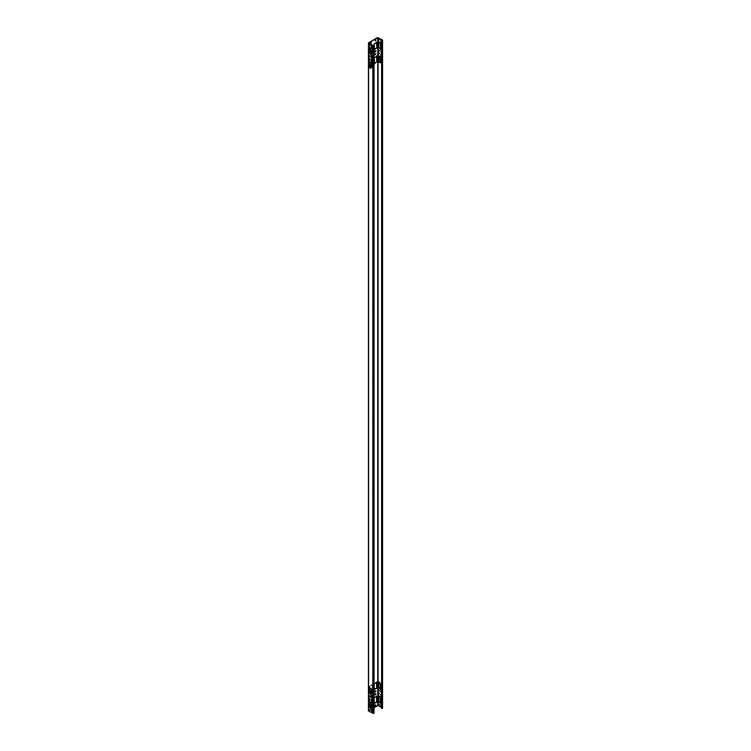 <?xml version="1.0" encoding="UTF-8"?>
<svg xmlns="http://www.w3.org/2000/svg" width="751" height="751" viewBox="0 0 751 751"><rect width="100%" height="100%" fill="white"/><g stroke="black" fill="none" stroke-linecap="round" stroke-linejoin="round"><path stroke-width="0.56" stroke-dasharray="3.75 2.82" d="M371.98 690.826L371.454 690.357L372.13 690.742L371.98 693.389M371.98 695.464L371.454 694.994L372.13 695.379L371.98 698.026M381.48 687.907L381.621 685.259L380.945 684.874L381.48 685.344M381.48 692.544L381.621 689.897L380.945 689.512L381.48 689.981M370.919 694.281L371.069 688.629L369.379 687.372M380.419 688.798L380.56 683.147L378.87 681.889M369.67 695.942L369.135 695.473L369.811 695.858L369.67 696.721M379.161 691.239L379.311 690.385L378.635 689.991L379.161 690.46M369.567 692.159L369.426 686.508L371.745 684.734L372.271 685.034L371.886 691.267M369.567 687.484L369.961 685.926L372.271 685.034L371.745 691.183M370.919 691.662L371.454 691.352M371.454 691.521L370.919 691.831M371.116 693.502L370.44 693.886L370.44 694.666L371.257 693.577L370.581 694.75L371.116 693.502M370.44 694.666L371.257 694.356L370.44 694.666M375.209 692.075L375.744 691.605L375.068 691.99L375.744 690.826L375.209 691.295M374.195 689.493L374.054 683.842L376.514 682.143M373.5 692.506L372.684 692.985L373.641 692.591M373.5 706.419L372.684 706.898L373.641 706.503M374.195 703.405L374.054 697.754L376.514 696.055M375.209 694.084L375.744 693.605L375.209 694.863M375.209 705.996L375.744 705.518L375.068 705.912L375.744 704.738L375.209 705.217M371.116 707.414L370.44 708.578L371.116 707.414L370.44 707.799L371.257 707.498L371.257 708.277L370.581 708.662L371.116 707.414M370.44 708.578L371.257 708.277L370.44 708.578M369.567 706.071L369.426 700.43L371.745 698.646L372.271 698.956L371.886 705.189M369.567 701.396L369.961 699.838L372.271 698.956L371.745 705.105M370.919 705.574L371.454 705.264M371.454 705.433L370.919 705.743M370.44 697.444L371.116 697.059L371.116 696.28L370.44 696.665L370.44 697.444L371.257 697.144L370.581 697.529L371.257 696.365L371.257 697.144L370.44 697.444M371.116 696.28L370.44 696.665L371.116 696.28M379.161 705.161L379.311 704.297L378.635 703.903L379.161 704.382M369.67 698.73L369.135 698.252L369.67 699.51M379.161 694.027L379.311 693.164L378.635 692.769L379.161 693.248M369.67 709.864L369.135 709.385L369.67 710.643M380.419 702.711L380.56 697.059L378.87 695.811M370.919 708.193L371.069 702.542L369.379 701.293M381.48 706.456L381.621 703.809L380.945 703.424L381.48 703.894M381.48 701.819L381.621 699.172L380.945 698.787L381.48 699.256M381.48 697.181L381.621 694.534L380.945 694.149L381.48 694.619M371.98 709.376L371.454 708.906L372.13 709.291L371.98 711.939M371.98 704.738L371.454 704.269L372.13 704.654L371.98 707.301M371.98 700.101L371.454 699.632L372.13 700.016L371.98 702.664M381.621 708.522L382.297 708.137L381.621 707.583M382.437 40L382.437 707.883L377.622 705.433L368.563 710.671L368.563 42.779M374.054 707.658L371.82 708.953M371.454 709.16L369.67 710.193M369.21 710.455L368.703 710.746L368.703 42.863M368.703 43.032L368.703 710.915L372.947 713.366L373.914 712.981L373.914 45.088M379.161 53.19L378.635 52.72L379.311 53.105L379.161 53.969M380.419 62.652L380.56 57.001L378.87 55.752M381.48 45.285L380.945 44.816L381.621 45.201L381.48 47.848M381.48 43.211L381.621 40.563L380.945 40.178L381.48 40.648M379.161 51.19L379.311 50.326L378.635 49.932L379.161 50.411M379.161 40.056L379.311 39.193L378.635 38.799L379.161 39.277M380.419 48.74L380.56 43.089L378.87 41.84M381.48 52.486L381.621 49.838L380.945 49.453L381.48 49.923M381.48 57.123L381.621 54.476L380.945 54.091L381.48 54.56M381.48 61.76L381.621 59.113L380.945 58.728L381.48 59.198M369.67 59.451L369.811 58.587L369.135 58.203L369.67 58.672M370.919 68.134L371.069 62.483L369.379 61.235M371.98 53.33L372.13 50.683L371.454 50.298L371.98 50.768M371.98 48.693L372.13 46.046L371.454 45.661L371.98 46.13M369.67 56.672L369.135 55.414L369.67 55.893M369.67 45.539L369.135 44.281L369.67 44.76M370.919 54.222L371.069 48.571L369.379 47.322M371.98 55.405L371.454 54.936L372.13 55.321L371.98 57.968M371.98 60.042L371.454 59.573L372.13 59.958L371.98 62.605M371.98 64.68L371.454 64.211L372.13 64.595L371.98 67.243M371.454 65.375L370.919 65.684M369.567 61.347L369.961 59.789L372.271 58.897L371.886 65.13M371.745 65.046L371.745 58.587L372.271 58.897L371.745 58.587L369.426 60.371L369.567 66.022M371.257 56.306L370.44 57.395L371.257 56.306M372.825 53.011L373.641 52.532M370.581 54.692L370.44 53.828L370.44 54.607L371.116 53.443L370.44 53.828L371.116 53.443L370.581 53.912L371.257 53.528L371.257 54.307L370.581 54.692M371.454 51.462L370.919 51.772M369.567 47.426L369.961 45.867L371.886 44.76L369.426 46.459L369.567 52.101M372.271 44.976L371.886 51.218M376.514 55.996L374.054 57.696L374.195 63.347M375.209 54.025L375.744 53.556L375.068 53.941L375.068 54.72L375.744 54.335L375.209 54.804M370.919 65.515L371.454 65.215M373.5 52.448L372.684 52.927M375.209 51.237L375.744 50.768L375.209 52.016M376.514 42.084L374.054 43.783L374.195 49.435M375.209 40.113L375.744 39.634L375.209 40.892M370.581 42.779L371.116 42.309L370.44 42.694L370.44 43.474L371.116 43.089L370.581 43.558M370.919 51.603L371.454 51.293M371.745 51.134L372.13 44.9M378.204 37.55L378.204 705.433M372.947 713.366L372.947 45.482M377.622 37.55L377.622 705.433M373.238 713.366L373.238 45.482M368.647 42.948L368.647 710.831M382.353 40.169L382.353 708.052"/><path stroke-width="1.13" d="M372.13 690.742L371.304 690.432L371.98 690.826L371.98 693.389L371.304 692.995L371.304 690.432L371.98 690.826M371.454 690.357L371.454 692.91L372.13 693.304M372.13 695.379L371.304 695.069L371.98 695.464L371.98 698.026L371.304 697.632L371.304 695.069L371.98 695.464M371.454 694.994L371.454 697.548L372.13 697.942M381.621 685.259L380.945 684.874L380.945 687.428L381.621 687.822M380.804 687.512L380.804 684.95L381.48 685.344L381.48 687.907L380.945 687.428M380.945 684.874L381.48 685.344M381.621 689.897L380.945 689.512L380.945 692.065L381.621 692.46M380.804 692.15L380.804 689.596L381.48 689.981L381.48 692.544L380.945 692.065M380.945 689.512L381.48 689.981M370.919 694.281L368.994 693.164L369.379 687.372L370.919 688.714L370.534 694.497L371.069 694.196M369.52 687.287L369.135 693.079L370.684 694.412M380.419 683.232L380.034 689.014L378.485 687.681L378.485 682.115L380.419 683.232M379.02 681.805L378.635 687.597L380.56 688.714M369.811 695.858L369.135 695.473L369.811 696.637M369.332 696.919L368.994 695.557L369.67 696.721M369.135 695.473L369.67 695.942M379.161 690.46L379.161 691.239L378.485 690.854L378.485 690.075L379.161 690.46L378.635 689.991L379.311 691.164M379.311 690.385L378.635 689.991M369.426 692.075L370.919 691.662M370.919 691.831L369.567 692.159L369.567 686.592M371.454 691.352L372.13 690.516M372.271 690.601L371.454 691.521M370.581 694.75L371.257 693.577M375.068 691.99L375.744 691.605L375.744 690.826L375.068 691.211M375.744 690.826L375.885 691.69L375.209 692.075L375.885 690.911L375.209 691.295M375.744 691.605L375.209 692.075M374.054 689.409L376.749 687.85L376.364 682.058M376.514 688.601L374.195 689.493L374.195 683.926L376.514 682.143L376.899 687.935L376.364 688.517M374.054 703.321L376.749 701.763L376.364 695.97M376.514 702.514L374.195 703.405L374.195 697.839L376.514 696.055L376.899 701.847L376.364 702.429M375.209 694.863L375.885 693.689L375.209 694.863L375.885 694.468L375.744 693.605L375.068 693.999M375.209 694.084L375.744 693.605M375.068 694.778L375.744 694.384M375.068 705.912L375.744 705.518L375.744 704.738L375.068 705.133M375.744 704.738L375.885 705.602L375.209 705.996L375.885 704.823L375.209 705.217M375.744 705.518L375.209 705.996M370.581 708.662L371.257 707.498M369.426 705.996L370.919 705.574M370.919 705.743L369.567 706.071L369.567 700.514M371.454 705.264L372.13 704.438M372.271 704.513L371.454 705.433M379.161 704.382L379.161 705.161L378.485 704.767L378.485 703.987L379.161 704.382L378.635 703.903L379.311 705.076M379.311 704.297L378.635 703.903M369.811 698.646L368.994 698.336L369.67 698.73L369.332 699.707L368.994 698.336L369.67 698.73M369.135 698.252L369.811 699.425M379.311 693.164L378.635 692.769L379.311 693.943M378.485 693.633L378.485 692.854L379.161 693.248L378.823 694.224L378.635 693.548M378.635 692.769L379.161 693.248M369.811 709.779L369.135 709.385L369.811 710.559M369.332 710.831L368.994 709.47L369.67 710.643M369.135 709.385L369.67 709.864M380.419 697.144L380.034 702.927L378.485 701.594L378.485 696.027L380.419 697.144M379.02 695.726L378.635 701.509L380.56 702.626M370.919 708.193L368.994 707.076L368.994 701.509L370.919 702.626L370.534 708.409L371.069 708.109M369.52 701.209L369.135 706.991L370.684 708.334M381.621 703.809L380.945 703.424L380.945 705.987L381.621 706.372M380.804 706.062L380.804 703.509L381.48 703.894L381.48 706.456L380.945 705.987M380.945 703.424L381.48 703.894M381.621 699.172L380.945 698.787L380.945 701.34L381.621 701.734M380.804 701.425L380.804 698.871L381.48 699.256L381.48 701.819L380.945 701.34M380.945 698.787L381.48 699.256M381.621 694.534L380.945 694.149L380.945 696.703L381.621 697.097M380.804 696.787L380.804 694.234L381.48 694.619L381.48 697.181L380.945 696.703M380.945 694.149L381.48 694.619M372.13 709.291L371.304 708.991L371.98 709.376L371.642 712.136L371.304 708.991L371.98 709.376M371.454 708.906L371.454 711.469L372.13 711.854M372.13 704.654L371.304 704.354L371.98 704.738L371.642 707.498L371.304 704.354L371.98 704.738M371.454 704.269L371.454 706.822L372.13 707.217M372.13 700.016L371.304 699.716L371.98 700.101L371.642 702.861L371.304 699.716L371.98 700.101M371.454 699.632L371.454 702.185L372.13 702.579M381.761 708.606L382.437 708.221L382.437 40.329L381.621 40.638L381.621 708.522L381.761 40.723M382.297 707.968L378.053 705.518L374.054 707.658M373.378 713.45L368.563 711L368.563 42.779L373.378 45.567L373.378 713.45L374.054 713.056L374.054 45.173L372.947 45.482L368.703 42.863L377.762 37.634L382.297 40.085L381.621 40.638M368.563 42.779L377.622 37.55L382.437 40M379.311 53.105L378.635 52.72L379.311 53.884M379.02 55.668L378.635 61.451L380.56 62.568M381.621 45.201L380.945 44.816L380.945 47.369L381.621 47.764M381.621 40.563L380.945 40.178L380.945 42.732L381.621 43.126M379.311 50.326L378.635 49.932L379.311 51.106M379.311 39.193L378.635 38.799L379.311 39.972M379.02 41.756L378.635 47.538L380.56 48.655M381.621 49.838L380.945 49.453L380.945 52.016L381.621 52.401M381.621 54.476L380.945 54.091L380.945 56.654L381.621 57.038M381.621 59.113L380.945 58.728L380.945 61.291L381.621 61.676M378.635 52.72L379.161 53.19L379.161 53.969L378.635 53.499M379.161 53.19L378.485 52.805L378.485 53.584M380.034 56.419L380.034 62.877L378.485 61.535L378.485 55.968L380.034 56.419M381.142 48.045L380.945 47.369M380.945 44.816L380.804 47.454M381.48 45.285L380.804 44.9L381.48 45.285L381.48 47.848M380.945 40.178L380.945 42.732M381.48 40.648L380.804 40.263L381.48 40.648L381.48 43.211M381.142 43.408L380.804 42.816M378.823 51.378L378.485 50.017L379.161 51.19M378.635 49.932L379.161 50.411M378.635 38.799L378.635 39.578M379.161 39.277L378.485 38.883L379.161 39.277L378.823 40.254L378.485 39.662M380.419 48.74L380.419 43.173L378.87 41.84M380.175 48.881L378.485 47.623L378.635 41.972M381.142 52.683L380.804 49.538L381.48 49.923L381.48 52.486M380.945 49.453L381.48 49.923M381.142 57.32L380.804 54.175L381.48 54.56L381.48 57.123M380.945 54.091L381.48 54.56M381.142 61.957L380.804 58.813L381.48 59.198L381.48 61.76M380.945 58.728L381.48 59.198M369.811 58.587L369.135 58.203L369.811 59.367M369.52 61.15L369.135 66.933L371.069 68.05M372.13 50.683L371.454 50.298L371.454 52.852L372.13 53.246M372.13 46.046L371.454 45.661L371.454 48.214L372.13 48.608M369.811 55.809L369.135 55.414L369.811 56.588M369.811 44.675L369.135 44.281L369.811 45.454M369.52 47.238L369.135 53.021L370.684 54.363L368.994 53.105L368.994 47.538L370.534 47.989L370.919 54.222M372.13 55.321L371.304 55.02L371.98 55.405L371.642 58.165L371.304 55.02L371.98 55.405M371.304 57.574L371.454 54.936M371.454 57.489L372.13 57.883M372.13 59.958L371.304 59.658L371.98 60.042L371.642 62.802L371.304 59.658L371.98 60.042M371.304 62.211L371.454 59.573M371.454 62.136L372.13 62.521M372.13 64.595L371.304 64.295L371.98 64.68L371.642 67.44L371.304 64.295L371.98 64.68M371.304 66.858L371.454 64.211M371.454 66.773L372.13 67.158M369.135 58.203L369.332 59.648L368.994 58.278L369.67 58.672M370.919 62.568L370.534 68.36L368.994 67.017L368.994 61.451L370.919 62.568M371.304 52.936L371.304 50.383L371.98 50.768L371.98 53.33L371.454 52.852M371.454 50.298L371.98 50.768M371.304 48.299L371.304 45.745L371.98 46.13L371.98 48.693L371.454 48.214M371.454 45.661L371.98 46.13M369.67 56.672L368.994 55.499L369.67 55.893L369.332 56.86M369.135 55.414L369.67 55.893M368.994 45.144L368.994 44.365L369.67 45.539L369.135 45.06M369.135 44.281L369.67 44.76M376.514 55.996L376.899 61.789L374.58 63.572L374.195 57.78L376.899 56.222L376.364 55.921M375.209 54.025L375.885 53.631L375.209 54.804L375.885 53.631L375.068 53.941M375.068 54.72L375.885 54.41L375.209 54.804M372.271 64.464L371.454 65.375M370.919 65.684L369.567 66.022L369.567 60.456M375.068 51.941L375.744 50.768L375.885 51.631L375.209 52.016L375.885 50.852L375.209 51.237M375.744 51.547L375.209 52.016M376.514 42.084L376.899 47.876L374.58 49.66L374.195 43.868L376.899 42.309L376.364 42M375.209 40.892L375.885 39.719L375.885 40.498L375.744 39.634L375.068 40.028M375.209 40.113L375.744 39.634M370.581 43.558L371.257 42.394L371.257 43.173L371.116 42.309L370.44 42.694M370.581 42.779L371.116 42.309M370.581 54.692L371.257 53.528M372.271 50.542L371.454 51.462M370.919 51.772L369.567 52.101L369.567 46.543M371.792 44.816L372.271 45.088M374.439 63.488L376.749 61.704L376.749 56.137M375.744 54.335L375.744 53.556M369.811 66.154L370.919 65.515M371.454 65.215L372.13 64.379M375.744 50.768L375.068 51.162M374.439 49.575L376.749 47.792L376.749 42.225M375.068 40.807L375.744 40.413M370.44 43.474L371.116 43.089M369.811 52.241L370.919 51.603M371.454 51.293L372.13 50.458M373.378 45.567L374.054 45.173M378.053 705.518L378.053 37.634M372.796 45.567L372.796 713.45M377.762 705.518L377.762 37.634M382.559 708.052L382.559 40.169M368.441 710.831L368.441 42.948"/></g></svg>
